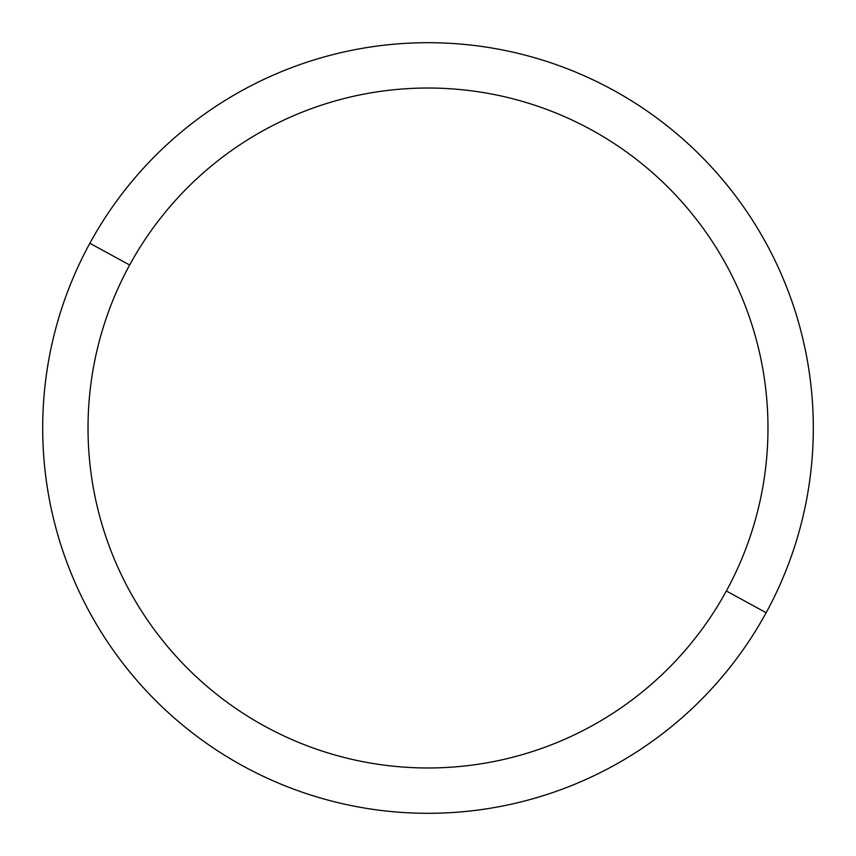 <?xml version="1.0" encoding="UTF-8"?>
<svg xmlns="http://www.w3.org/2000/svg" width="856" height="856" viewBox="0 0 856 856"><rect width="100%" height="100%" fill="white"/><g stroke="black" fill="none" stroke-linecap="round" stroke-linejoin="round"><path stroke-width="1.28" d="M766.141 612.725L726.359 590.993A339.982 339.982 0 0 0 590.993 129.641A339.982 339.982 0 0 0 129.641 265.007L89.859 243.275A385.307 385.307 0 0 1 612.725 89.859A385.307 385.307 0 0 1 766.141 612.725A385.307 385.307 0 0 1 243.275 766.141A385.307 385.307 0 0 1 89.859 243.275L129.641 265.007A339.982 339.982 0 0 0 265.007 726.359A339.982 339.982 0 0 0 726.359 590.993L766.141 612.725A385.307 385.307 0 0 0 612.725 89.859A385.307 385.307 0 0 0 89.859 243.275A385.307 385.307 0 0 0 243.275 766.141A385.307 385.307 0 0 0 766.141 612.725M726.359 590.993A339.982 339.982 0 0 1 265.007 726.359A339.982 339.982 0 0 1 129.641 265.007A339.982 339.982 0 0 1 590.993 129.641A339.982 339.982 0 0 1 726.359 590.993"/></g></svg>
